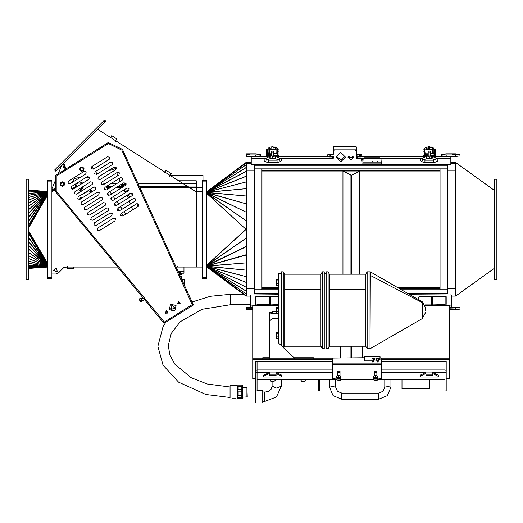 <?xml version="1.0" encoding="UTF-8"?>
<svg xmlns="http://www.w3.org/2000/svg" width="523" height="523" viewBox="0 0 523 523"><rect width="100%" height="100%" fill="white"/><g stroke="black" fill="none" stroke-linecap="round" stroke-linejoin="round"><path stroke-width="0.78" d="M434.417 154.736L433.6 154.945L434.365 154.906M424.231 154.906L425.003 154.945L424.186 154.736M277.824 154.736L277.007 154.945L277.772 154.906M267.613 154.847L268.41 154.945L267.593 154.736M132.012 193.281L131.515 193.464L132.286 195.51M131.855 195.87L129.318 196.818L128.488 194.602L127.481 194.981M128.488 194.602L127.854 194.746M131.927 193.216L131.515 193.464M139.589 298.868L139.36 299.391L140.171 301.549L140.772 301.856L139.582 298.842M145.217 300.477L144.858 300.039M140.772 301.856L142.06 301.372L141.936 301.032L140.903 298.287L139.615 298.764M126.056 183.612L121.774 185.22L121.153 184.449M128.939 190.405L125.311 191.764L126.376 191.366L126.586 191.921M276.504 313.225L276.504 307.197L276.268 312.473L276.504 313.225L278.053 313.225L278.053 311.721L276.504 311.721M278.053 307.851L278.053 312.577M246.941 397.147L246.941 387.321L247.222 396.865L242.62 397.147M242.62 396.833L242.62 398.84L241.848 398.84L241.848 385.634L242.62 385.634L242.62 396.833M241.848 385.791L237.396 385.791L237.396 398.683L238.168 398.683L238.168 397.604L241.848 397.604M241.848 391.832L238.168 391.832L238.168 395.643L241.848 395.643M241.848 386.458L238.168 386.458L238.168 389.197L241.848 389.197M237.396 385.791L237.089 398.99L235.644 398.99M231.931 398.696L235.644 398.696M230.028 397.683L230.028 385.791M447.721 168.851L447.721 289.768L440.046 289.768L440.046 168.851L447.721 168.851L447.721 165.268L254.283 165.268L254.283 168.851L261.958 168.851L261.958 289.768L254.283 289.768L254.283 293.344L278.851 293.344M254.283 168.851L254.283 289.775L278.851 289.775M246.608 170.204L254.283 170.21L246.608 170.204L246.608 162.529L246.608 296.09L250.602 296.09M28.608 179.258L28.608 279.354L26.15 279.354L26.15 179.258L28.608 179.258M47.645 277.517L47.645 278.439L51.94 278.439L51.94 180.18L47.645 180.18L47.645 277.517L51.94 277.517M183.972 267.076L183.972 273.215L180.971 273.215M55.261 169.387L54.608 170.04L55.693 171.126L105.633 121.186L104.541 120.1L55.261 169.387L56.347 170.472M176.101 267.076L177.722 267.076L177.722 266.155L177.833 267.076L202.394 267.076L202.388 191.405L195.118 191.209L170.106 175.414L169.609 176.192L170.04 175.375L164.987 172.159L164.497 172.936L164.928 172.113L115.72 140.772L115.23 141.55L115.655 140.726L110.608 137.51L110.046 138.249L110.543 137.471L97.598 129.22M202.394 277.517L202.394 278.439L206.69 278.439L206.69 277.517L202.394 277.517L202.394 181.102L206.69 181.102L206.69 180.18L202.394 180.18L202.394 181.102M181.775 274.523L181.775 273.601L179.075 273.601M206.918 266.625L206.729 266.913L246.026 296.083L206.696 266.9L206.69 265.154L245.993 229.309L246.542 229.388L246.516 163.261M246.542 237.998L206.781 265.534L246.085 246.483L246.026 229.44L206.722 265.285L246.542 237.854L246.516 295.358M245.993 162.555L206.69 191.725L206.925 192.052L246.228 181.939L206.925 192.216L246.215 188.692L206.912 192.399L246.183 195.981L206.879 192.608L246.137 203.839L206.833 192.837L246.085 212.135L206.781 193.085L246.026 220.713L206.722 193.333L245.993 229.309L206.69 193.464L206.696 191.719L246 162.548L246.542 163.294M206.918 191.993L206.729 191.706L246.026 163.091L246.457 163.725M206.912 191.928L246.085 164.745L246.542 165.569M206.886 191.843L246.137 167.517L246.542 168.347M246.542 172.113L246.183 167.589L206.879 191.81L246.183 171.354L246.542 172.172M246.542 176.905L246.215 171.459L206.912 191.921L246.215 176.192L246.542 176.977M246.542 246.326L246.085 246.483L246.542 246.464M246.542 254.511L246.137 254.773L246.137 246.725L206.833 265.782L246.542 254.629M246.542 262.265L246.183 262.638L246.183 255.008L206.879 266.011L246.215 262.847L246.542 262.369M246.542 269.45L246.215 269.927L246.215 262.847L206.912 266.22L246.228 270.11L246.542 269.541M246.542 275.948L246.228 276.517L246.228 270.11L206.925 266.403L246.228 276.674L246.542 276.026M206.69 266.893L206.925 266.567L246.215 282.427L246.542 281.714M206.886 266.776L246.085 293.867L206.781 266.913L246.183 287.264L246.542 286.506M246.248 290.88L246.183 287.264L206.879 266.802L246.183 291.03L246.137 293.834L246.542 293.05M206.781 266.913L246.085 295.528L246.026 296.083L246.542 295.325M322.331 271.829L322.331 348.593L324.293 348.593L324.293 271.829L322.331 271.829L320.913 274.287M328.091 348.593L328.091 271.829L326.13 271.829L326.13 348.593L328.091 348.593L329.51 346.134M329.51 289.565L329.51 346.213L365.74 346.213L365.74 289.565L329.51 289.565L365.74 289.559L365.74 274.209L329.51 274.209L329.51 289.559M367.159 271.829L367.159 348.593L370.042 348.593L370.042 271.829L367.159 271.829L365.74 274.287M284.682 289.565L284.682 346.213L320.913 346.213L320.913 289.565L284.682 289.565L320.913 289.559L320.913 274.209L284.682 274.209L284.682 289.559M283.263 347.357L283.263 271.829L281.302 271.829L281.302 346.01M269.639 357.732L262.729 357.732L262.729 358.765M313.388 358.765L313.388 357.732L294.037 357.732M332.582 358.765L252.746 358.765L252.746 305.445L278.851 305.445M425.16 305.445L449.257 305.445L449.257 358.765L381.705 358.765M340.29 346.213L340.29 357.732M350.926 346.213L350.926 357.732M351.312 357.732L351.312 346.213M362.328 357.732L362.328 346.213M351.691 357.732L351.691 346.213M295.109 358.765L278.851 343.271L278.851 273.366L281.302 273.366M278.053 333.001L278.053 337.727M276.504 338.374L276.504 332.353L276.268 337.623L276.504 338.374L278.053 338.374L278.053 336.871L276.504 336.871M278.053 280.021L278.053 284.747M276.504 285.401L276.504 279.374L276.268 284.643L276.504 285.401L278.053 285.401L278.053 283.891L276.504 283.891M319.684 379.574L319.684 390.962L318.455 390.962L318.455 379.574M332.582 361.406L257.048 361.406L257.048 390.962L255.819 390.962L255.819 361.491L257.048 361.491M377.331 379.044L381.705 378.685L381.705 358.059L380.018 357.732M364.361 357.732L332.582 358.059L332.582 378.685L336.956 379.044M269.332 372.049L269.332 375.651L276.085 375.651L276.085 372.049L269.332 372.049M425.925 372.049L425.925 375.651L432.678 375.651L432.678 372.049L425.925 372.049M444.962 370.212L446.184 370.212L446.184 390.962L444.962 390.962L444.962 369.931L381.705 369.931M381.705 359.432L449.257 359.432L449.257 378.685L446.184 378.685M332.582 359.432L252.746 359.432L252.746 378.685L255.819 378.685M265.03 401.056L265.03 392.152L264.573 391.995L264.573 401.514L265.03 401.056M255.819 390.962L255.819 402.9L262.729 402.9L262.729 390.616L257.048 390.616M401.971 388.798L401.971 379.574M429.605 379.574L429.605 388.916L401.971 388.916M381.247 162.816L381.247 163.889L362.825 163.889L363.132 158.247L380.94 158.247L381.247 162.816L362.825 162.816M362.825 159.705L361.288 159.705L361.288 160.927L362.825 160.927M357.301 156.978L357.301 158.201L356.379 158.201L356.379 156.37L356.993 156.978L360.981 156.978L361.903 156.56L356.686 156.37L356.686 150.434L356.071 149.826L333.654 149.826L333.04 150.434L333.04 154.226M455.396 154.971L460.005 154.39L455.396 153.801L446.184 153.801L441.582 154.39L446.184 154.971L455.396 154.971L455.396 156.495L450.793 156.495L450.793 164.595L251.217 164.595L251.217 156.495L246.608 156.495L246.608 154.971L255.819 154.971L260.428 154.39L255.819 153.801L246.608 153.801L246.608 154.971M328.745 156.978L327.823 156.56L328.745 156.978L332.733 156.978L333.347 156.37L333.347 158.201L332.425 158.201L332.425 156.978M433.587 156.978L435.646 155.462L435.646 149.12L434.417 149.12L434.417 155.462L430.377 155.762M428.226 155.762L424.186 155.462L424.186 149.12L422.957 149.12L422.957 155.462L425.016 156.978M429.658 149.441L429.658 146.44L428.429 146.44L428.429 149.441M276.994 156.978L279.053 155.462L279.053 149.12L277.824 149.12L277.824 155.462L273.784 155.762M271.633 155.762L267.593 155.462L267.593 149.12L266.364 149.12L266.364 155.462L268.423 156.978M273.065 149.441L273.065 146.44L271.836 146.44L271.836 149.441M425.585 311.087L425.585 307.923L425.585 311.087M422.447 318.54L422.277 301.771L422.277 318.657L425.585 312.506M370.349 348.593L422.211 318.651L422.211 301.771L370.349 271.829L370.042 348.063M278.851 296.338L270.711 296.338L270.711 305.386M269.332 296.646L269.639 304.935L269.332 296.338L255.989 296.371L255.819 304.628L255.819 296.646M451.408 296.09L455.396 296.09L455.396 288.408L447.721 288.415L455.396 288.408L455.396 162.529L455.396 170.204L447.721 170.21L455.396 170.21M359.288 164.595L359.288 165.268M351.312 274.209L351.312 175.277L343.265 171.021M343.336 165.268L343.336 164.595M494.392 190.352L455.755 162.575L455.755 296.044L494.392 268.266M494.392 279.354L494.392 179.258L496.85 179.258L496.85 279.354L494.392 279.354M430.377 153.402L433.907 153.402L433.907 148.31L432.063 147.055L429.658 147.055M428.429 147.891L425.925 148.31L425.925 153.631L424.696 153.631L424.696 148.31L426.539 147.055L428.429 147.055M429.658 147.891L432.063 147.891L432.678 148.31L432.678 153.402M273.784 153.402L277.314 153.402L277.314 148.31L275.471 147.055L273.065 147.055M271.836 147.891L269.332 148.31L269.332 153.631L268.103 153.631L268.103 148.31L269.946 147.055L271.836 147.055M273.065 147.891L275.471 147.891L276.085 148.31L276.085 153.402M444.962 304.935L445.884 304.935L445.884 296.338L432.678 296.338L432.678 305.386M446.184 304.105L446.184 296.646L446.184 304.105M431.298 305.386L431.298 296.338L419.015 296.338L419.015 299.927M418.55 299.666L418.55 297.567L419.015 297.567M278.851 294.691L250.602 294.992L250.602 307.21L246.608 307.21L246.608 309.636L252.746 309.636M350.926 274.209L350.926 175.205L342.951 171.093L342.951 274.209M351.691 274.209L351.633 175.113M359.674 274.209L359.674 171.093L351.691 175.205M449.257 309.636L460.005 309.185L460.005 307.661L451.408 307.21L451.408 294.992L450.793 294.776M131.639 193.079L128.841 194.131M126.135 184.24L122.565 185.58L121.774 185.22M129.299 189.842L124.827 191.523L125.311 191.764M278.844 159.953L278.648 159.365L279.792 158.064L281.086 158.946L281.459 159.979L281.086 161.025L279.21 162.084L277.046 162.346L277.046 160.201L279.4 159.685L279.4 160.273L279.021 160.071M266.638 159.979L269.868 158.724L270.241 158.018L269.097 156.723L264.331 158.946L263.958 159.992L264.331 161.019L266.181 162.078L268.364 162.346L268.364 160.201L266.017 159.685L266.017 160.273L266.397 160.071M435.437 159.953L435.241 159.365L436.385 158.064L437.679 158.946L438.052 159.979L437.679 161.025L435.803 162.084L433.639 162.346L433.639 160.201L435.992 159.685L435.992 160.273L435.613 160.071M423.231 159.979L426.461 158.724L426.833 158.018L425.689 156.723L420.923 158.946L420.551 159.992L420.923 161.019L422.774 162.078L424.957 162.346L424.957 160.201L422.61 159.685L422.61 160.273L422.989 160.071M178.52 272.378L180.912 272.378L179.683 271.149M184.286 279.132L184.286 279.746L184.9 279.746L184.286 279.132L181.592 279.132M269.639 296.338L270.404 296.338L270.404 304.935L278.851 304.608M255.819 304.628L256.126 296.338M432.678 296.646L432.371 304.935L444.962 304.608L444.962 305.386M432.371 304.935L431.606 304.935L431.298 296.646M341.794 393.106L337.44 391.328L335.648 387.066L332.582 386.615L329.51 387.066L333.112 395.682L341.794 399.245L341.794 393.106L378.639 393.106L378.639 399.245L387.321 395.682L390.916 387.066L390.916 379.574M230.028 387.013L207.206 384.039L191.065 377.658L174.806 364.106L169.883 355.019L168.308 345.618L171.23 333.504L180.206 321.776L202.087 309.302L230.179 304.765L230.179 294.325L210.357 296.286L192.033 302.026M165.869 322.207L163.058 326.614L157.874 346.272L163.052 365.159L178.631 382.15L205.801 394.46L230.028 397.454M270.254 380.672L272.705 381.182L275.163 380.672L273.81 381.365L271.012 381.26L270.267 380.783L270.254 379.574M300.954 380.672L303.412 381.182L305.87 380.672L304.517 381.365L301.719 381.26L300.973 380.783L300.954 379.574M169.275 309.747L170.544 304.249L176.048 305.517L174.774 311.015L169.275 309.747M272.091 381.404L272.091 386.183L271.11 389.21L268.985 391.119L265.03 392.152M270.404 296.338L270.711 296.646M171.799 305.334L175.081 308.034L171.099 309.531L171.799 305.334M165.137 313.199L166.51 310.616L168.06 313.1L165.137 313.199M177.317 303.856L178.689 301.274L180.239 303.752L177.317 303.856M177.938 303.582L178.618 301.948L179.696 303.353L177.938 303.582M165.758 312.924L166.438 311.296L167.51 312.695L165.758 312.924M57.262 271.908L53.509 270.548L56.569 267.979L57.262 271.908M170.701 309.139L172.335 305.184L174.944 308.577L170.701 309.139M81.483 170.988L83.752 169.282L81.843 167.183L79.934 168.922L81.483 170.988M99.377 230.643L97.258 230.159L97.749 228.041L113.373 218.281L115.485 218.764L115.001 220.883L99.377 230.643M92.865 220.229L90.754 219.738L91.244 217.627L106.862 207.866L108.98 208.35L108.49 210.468L92.865 220.229M79.849 199.4L77.737 198.91L78.221 196.792L93.846 187.031L95.964 187.522L95.474 189.633L79.849 199.4M73.344 188.986L71.226 188.496L71.716 186.378L87.341 176.617L89.453 177.107L88.969 179.219L73.344 188.986M84.085 171.407L86.203 171.897L85.713 174.015L70.089 183.776L67.97 183.285L68.461 181.174L84.085 171.407M136.81 203.637L138.922 204.12L138.432 206.239L122.813 215.999L120.695 215.515L121.186 213.397L136.81 203.637M130.299 193.222L132.417 193.706L131.927 195.824L116.302 205.585L114.191 205.094L114.674 202.983L130.299 193.222M89.616 215.025L87.498 214.535L87.988 212.416L103.613 202.656L105.724 203.146L105.234 205.258L89.616 215.025M86.36 209.815L84.242 209.324L84.733 207.213L100.357 197.446L102.469 197.936L101.985 200.054L86.36 209.815M83.105 204.604L80.993 204.12L81.477 202.002L97.101 192.242L99.22 192.726L98.729 194.844L83.105 204.604M76.6 194.19L74.482 193.7L74.972 191.588L90.59 181.827L92.708 182.311L92.218 184.429L76.6 194.19M107.522 156.763L109.634 157.253L109.15 159.371L93.525 169.132L91.407 168.641L91.898 166.53L107.522 156.763M127.043 188.012L129.161 188.502L128.671 190.614L113.046 200.381L110.935 199.891L111.419 197.772L127.043 188.012M123.788 182.802L125.906 183.292L125.415 185.41L109.797 195.171L107.679 194.68L108.169 192.569L123.788 182.802M120.538 177.598L122.65 178.082L122.166 180.2L106.542 189.96L104.423 189.476L104.914 187.358L120.538 177.598M117.283 172.387L119.401 172.878L118.911 174.989L103.286 184.756L101.168 184.266L101.658 182.148L117.283 172.387M115.655 169.785L100.03 179.546L97.919 179.056L98.402 176.944L114.027 167.183L116.145 167.667L115.655 169.785L115.387 169.099L116.374 168.367M110.771 161.973L112.89 162.463L112.399 164.575L96.775 174.342L94.663 173.852L95.153 171.734L110.771 161.973M133.555 198.426L135.666 198.917L135.182 201.028L119.558 210.795L117.44 210.305L117.93 208.187L133.555 198.426M96.121 225.439L94.009 224.949L94.493 222.831L110.118 213.07L112.236 213.561L111.745 215.672L96.121 225.439M122.559 149.591L121.787 150.108L108.366 143.564L56.229 176.146L56.229 191.078L164.261 322.129L192.216 304.661L121.787 150.108L122.559 149.591L193.216 304.628L192.216 304.661L193.033 305.236L164.425 323.116L164.261 322.129L163.791 323.011L55.418 191.549L56.229 191.078L55.307 191.222L55.307 175.905L56.229 176.146L55.536 175.486L108.078 142.655L108.366 143.564L108.555 142.635L122.323 149.349L121.787 150.108L122.323 149.349M108.078 142.655L108.366 143.564L108.555 142.635M55.307 175.905L56.229 176.146L55.536 175.486M193.033 305.236L192.216 304.661L193.216 304.628M163.791 323.011L164.261 322.129L164.425 323.116M55.418 191.549L56.229 191.078L55.307 191.222M82.288 183.396L77.463 182.939L75.757 187.476M91.277 192.261L90.433 192.209L90.642 189.771L91.878 191.882M80.124 199.23L80.496 197.406L82.301 197.871M90.603 192.68L89.583 192.052L90.597 189.365L92.551 191.464M79.777 199.44L80.287 197.066L82.641 197.655M70.88 183.279L74.697 178.513L80.653 177.173M345.474 157.135L340.715 161.855L335.956 157.135L340.715 152.415L345.474 157.135M345.363 156.102L340.715 159.79L336.073 156.102M335.956 157.096L340.715 161.777L345.474 157.096M336.08 156.063L340.715 159.711L345.35 156.063M458.625 154.39L455.396 154.795L452.173 154.39L455.396 153.978L458.625 154.39M458.625 309.185L452.173 309.185L458.625 309.185M62.512 185.966L64.27 183.978L62.355 182.135L60.439 184.135L62.512 185.966M271.862 155.959L272.666 157.345L272.333 158.038L272.96 157.789M428.455 155.959L429.259 157.345L428.925 158.038L429.553 157.789M265.03 401.363L276.477 396.977L281.302 386.183L276.7 388.131L272.091 386.183M378.639 393.106L382.986 391.328L384.778 387.066L387.85 386.615L390.916 387.066M80.097 167.595L81.183 167.216L79.882 168.726L80.097 167.595M80.542 170.616L79.666 169.864L79.882 168.726L80.542 170.616L82.503 170.988L81.411 171.367L80.542 170.616M82.274 166.837L83.144 167.589L81.183 167.216L82.274 166.837M84.02 168.341L83.804 169.472L83.144 167.589L84.02 168.341M83.804 169.472L83.588 170.609L82.503 170.988L83.804 169.472M128.619 194.458L131.325 193.445M120.055 181.52L118.95 178.585M117.852 175.656L116.747 172.721M126.03 183.534L121.264 184.743L121.454 185.253M122.565 185.58L123.055 186.888M124.154 189.816L124.801 191.536M276.504 307.197L278.053 307.197L278.053 311.721M278.053 308.707L276.504 308.707M278.236 311.623L278.851 311.623M241.848 398.683L238.168 398.683M377.567 378.724L377.56 376.057L375.553 375.396L373.566 376.063L373.566 377.403L375.553 376.737L377.56 377.397L377.331 378.861M377.103 380.509L377.331 380.005L373.801 380.005L377.103 380.509M377.331 378.75L377.56 378.253M377.56 378.155L376.625 377.233M376.488 377.188L374.631 377.188M374.488 377.24L373.572 378.168L373.566 377.403M375.553 375.396L375.553 376.737M377.56 376.057L377.56 377.397M273.784 151.409L273.791 156.004L272.895 157.384L273.228 158.083L275.392 158.632M432.397 156.554L432.913 156.723L431.763 158.018L432.135 158.724L431.501 157.933L432.397 156.554L430.383 156.004L429.488 157.384L429.821 158.083L431.985 158.632M430.377 151.409L430.377 156.004M246.608 288.408L254.283 288.408L246.608 288.408M340.721 378.724L340.715 376.057L338.708 375.396L336.72 376.063L336.72 377.403L338.708 376.737L340.715 377.397L340.486 378.861M340.257 380.509L340.486 380.005L336.956 380.005L340.257 380.509M340.486 378.75L340.715 378.253M340.715 378.155L339.78 377.233M339.643 377.188L337.786 377.188M337.642 377.24L336.727 378.168L336.72 377.403M338.708 375.396L338.708 376.737M340.715 376.057L340.715 377.397M47.645 267.076L28.608 268.417M28.608 190.202L47.645 191.542L28.608 190.032M115.655 140.726L116.877 138.955L111.7 135.66L110.608 137.51M170.04 175.375L171.256 173.603L166.079 170.302L164.987 172.159M63.728 163.091L66.12 168.877M78.339 189.483L79.98 190.294L83.569 186.214M79.98 190.294L80.882 190.738L84.157 185.848M82.824 183.057L79.143 181.736M75.645 183.926L75.22 187.809M55.307 190.15L51.94 191.542M51.94 273.987L55.778 273.987L51.94 273.987L55.778 273.987L58.504 272.849L63.956 267.351L67.297 267.076L67.297 266.155L67.402 267.076L117.682 267.076M73.325 267.076L73.436 268.613L67.297 268.613L67.402 267.076M79.221 174.447L77.698 175.401M195.118 191.209L195.779 191.405M74.554 188.228L74.358 187.594M88.139 177.637L89.492 177.166M79.659 174.172L77.26 175.676M125.814 214.123L124.029 211.619M122.245 209.115L120.46 206.611M118.669 204.107L116.884 201.603M115.099 199.1L113.314 196.596M111.523 194.092L109.738 191.581M107.954 189.078L106.169 186.574L111.974 186.567M104.378 184.07L104.129 183.717M97.232 174.054L95.448 171.551M93.663 169.047L91.878 166.543M107.555 171.224L116.361 168.256M85.308 177.885L89.551 177.284M87.956 190.712L86.851 191.974L80.287 195.504M94.924 186.822L93.323 187.365M118.996 178.709L118.473 178.886M105.894 183.122L101.469 184.612M71.318 188.62L75.057 187.358L75.587 183.959M79.202 181.703L82.85 183.043M84.183 185.828L80.882 190.738M73.599 188.823L72.436 189.215M178.147 271.561L179.069 271.149M180.971 273.601L180.971 272.686L178.657 272.686M179.376 273.601L179.376 272.686M179.912 275.438L179.912 274.523L179.494 274.523M180.193 276.059L182.037 276.059L182.037 274.523L179.912 274.523M184.9 286.382L184.9 279.746M246.542 237.854L246.542 229.388M246.026 163.091L246.026 162.535L206.729 191.706M246.085 164.745L246.085 163.091L206.781 191.706M246.137 167.517L246.137 164.784L206.833 191.738M246.542 182.592L246.228 176.323L206.925 192.052M246.542 189.078L246.542 182.671M246.542 196.249L246.542 189.169M246.542 203.983L246.183 203.61L246.183 195.981L246.542 196.354M246.542 212.155L246.137 211.887L246.137 203.839L246.542 204.107M246.542 220.621L246.085 220.464L246.085 212.135L246.542 212.292M246.542 229.231L246.026 229.179L246.026 220.713L246.542 220.765M245.993 229.309L246.542 229.309L245.993 229.309M246.542 281.642L246.228 282.296L246.228 276.674L206.925 266.567M246.542 286.447L246.215 287.16L246.215 282.427L206.912 266.697M246.457 294.894L246.085 295.528L246.085 293.867M246.248 167.739L246.542 168.301M246.241 290.906L246.542 290.272M246.274 290.84L246.542 290.317M206.69 181.102L206.69 277.517M269.639 358.765L269.639 321.017L272.705 318.239L278.851 318.239M276.268 311.852L272.705 311.852L269.639 312.649L269.639 314.133L272.705 313.336L278.851 313.336M278.851 311.852L278.236 311.852M269.639 321.017L269.639 314.133M278.236 336.773L278.851 336.773M276.504 332.353L278.053 332.353L278.053 336.871M278.053 333.857L276.504 333.857M278.236 283.793L278.851 283.793M276.504 279.374L278.053 279.374L278.053 283.891M278.053 280.877L276.504 280.877M332.582 372.5L276.085 372.5L281.636 375.096L281.975 376.514L281.054 377.044L264.357 377.044L263.435 376.514L263.775 376.102L269.332 373.5M263.435 376.514L263.775 375.096L269.332 372.5L257.048 372.5M444.962 372.5L432.678 372.5L438.228 375.096L438.568 376.514L437.646 377.044L420.95 377.044L420.028 376.514L420.368 376.102L425.925 373.5M420.028 376.514L420.368 375.096L425.925 372.5L381.705 372.5M373.415 360.85L373.187 362.001L372.115 362.001L372.115 360.85L364.511 360.85L364.361 356.49L379.868 356.405L380.018 357.882L378.639 358.294L378.332 359.033L376.795 359.033L375.874 357.967L374.337 357.967L373.415 359.033L373.415 360.85L373.723 358.87M380.018 357.882L380.018 359.7L378.639 360.112M378.639 358.87L378.103 362.001L377.024 362.001L376.488 358.87M376.488 360.112L373.723 360.112M373.415 359.033L364.361 358.948M372.115 360.85L373.187 360.85M372.115 358.458L373.187 358.458L372.115 358.458M377.024 358.458L378.103 358.458L377.024 358.458M377.024 360.85L378.103 360.85M376.795 360.85L376.795 359.033M378.332 359.033L378.332 360.85M380.018 356.49L380.018 358.301M340.486 379.044L373.801 379.044M337.42 375.697L337.42 371.153L340.028 371.153L340.028 375.697M374.265 375.697L374.265 371.153L376.874 371.153L376.874 375.697M337.538 375.651L338.721 375.148L339.904 375.651M374.383 375.651L375.566 375.148L376.75 375.651M276.085 373.5L281.975 376.514M432.678 373.5L438.568 376.514M446.184 370.212L446.184 361.491L444.962 361.491M252.746 305.445L278.851 305.386M425.134 305.386L449.257 305.445M381.705 361.406L444.962 361.406L444.962 369.931M372.115 361.406L373.187 361.406M377.024 361.406L378.103 361.406M449.257 359.432L449.257 358.765M252.746 359.432L252.746 358.765M377.057 161.862L378.07 161.862M377.56 161.398L378.07 161.901L377.057 161.901L377.56 161.398M372.651 161.398L373.154 161.901L372.141 161.901L372.651 161.398M372.147 161.862L373.154 161.862M381.247 158.547L379.868 157.743L364.511 157.743L362.825 158.547M364.511 158.018L380.018 158.168L364.511 157.743M350.848 160.025L353.77 157.135L347.932 157.135L350.848 160.025M356.379 151.042L356.071 150.127L355.457 150.127L356.379 151.042M333.654 150.127L334.269 150.127L333.347 151.042L333.654 150.127M372.16 161.77L373.141 161.77M377.076 161.77L378.051 161.77M377.939 161.568L377.188 161.568M373.03 161.568L372.271 161.568M333.347 154.305L333.347 150.434M353.574 156.102L350.848 157.959L348.128 156.102M348.141 156.063L350.848 157.881L353.561 156.063M356.379 158.123L357.301 158.123M332.425 158.123L333.347 158.123M353.764 157.096L350.848 159.946L347.932 157.096M356.379 150.964L355.83 150.127M333.896 150.127L333.347 150.964M372.284 161.555L373.017 161.555M377.194 161.555L377.933 161.555M333.04 150.434L333.04 147.316L333.654 146.708L356.071 146.708L356.686 147.316L356.686 150.434M356.686 154.226L361.903 154.651L361.903 156.56M359.752 155.481L360.72 155.606L359.752 155.481M328.745 156.678L332.733 156.678M422.957 154.991L361.903 154.991L361.903 156.828L423.813 156.828M327.823 156.56L327.823 154.651L332.733 154.533M329.974 155.481L330.941 155.606L329.974 155.481M278.197 156.828L327.823 156.828L327.823 154.991L279.053 154.991M455.396 156.495L460.005 155.913L460.005 154.39M450.793 156.495L441.582 155.913L441.582 154.39M260.428 154.39L260.428 155.913L251.217 156.495M246.608 153.978L249.831 154.39L246.608 154.795M424.186 154.226L428.226 154.226M433.907 153.402L434.417 153.402M267.593 154.226L271.633 154.226M277.314 153.402L277.824 153.402M370.042 275.909L370.349 275.425L422.211 302.562L370.349 275.431L370.042 275.909M269.332 305.386L269.332 304.608L257.048 304.608L257.048 305.386M254.283 168.844L447.721 168.844M261.958 170.204L440.046 170.204M401.422 289.775L447.721 289.768L447.721 293.344L407.613 293.344M261.958 288.415L278.851 288.415M399.069 288.415L440.046 288.415M432.586 149.441L429.658 149.238M428.429 149.238L426.01 149.441M428.226 152.507L428.069 151.997L430.527 151.997L430.377 152.507M275.994 149.441L273.065 149.238M271.836 149.238L269.417 149.441M271.633 152.507L271.476 151.997L273.934 151.997L273.784 152.507M335.648 387.066L335.648 379.574M261.958 171.021L440.046 171.021M440.046 287.598L397.657 287.598M278.851 287.598L261.958 287.598M359.386 171.119L351.312 175.277M409.934 294.691L450.793 294.992M460.005 309.185L449.257 308.74M449.257 307.21L451.408 307.21M250.602 307.21L252.746 307.21M246.608 308.871L249.831 309.185L246.608 309.498M252.746 308.74L246.608 308.74M65.467 169.282L63.348 164.163L62.492 164.516L64.675 169.779M55.307 189.326L52.431 190.516L52.078 189.666L55.307 188.326M60.276 183.07L61.224 182.409L60.367 184.214L60.276 183.07M61.498 185.861L60.459 185.364L60.367 184.214L61.498 185.861L63.486 185.698L62.538 186.351L61.498 185.861M62.172 181.756L63.211 182.252L61.224 182.409L62.172 181.756M64.251 182.749L64.342 183.893L63.211 182.252L64.251 182.749M64.342 183.893L64.434 185.044L63.486 185.698L64.342 183.893M188.633 186.94L196.256 186.94L196.256 191.405L196.256 183.848L138.164 183.828M139.765 187.345L196.256 187.326L196.256 191.405M137.987 183.442L196.256 183.442L196.256 180.775L196.256 183.442L182.704 183.442L196.256 183.442L196.256 180.775L178.52 180.775L196.256 180.775L196.256 183.848M64.224 267.076L58.504 272.849M196.256 180.775L178.52 180.775L196.256 180.775M51.94 188.849L55.307 180.729M58.151 173.852L61.825 164.993M202.166 191.405L202.166 187.345L196.033 187.345L196.027 267.076M202.388 191.405L202.388 187.345L196.471 187.345L196.471 267.076M203.002 180.18L203.002 175.414L170.106 175.414M373.801 380.005L373.801 378.338L377.331 378.338L377.331 380.005M377.331 378.645L373.801 378.645M274.908 157.933L275.543 158.724L275.17 158.018L276.321 156.723L275.804 156.554L274.908 157.933M265.619 158.064L266.769 159.365L266.567 159.953M269.097 156.723L269.613 156.554L270.509 157.933L270.018 158.632M271.823 155.959L273.627 156.004M422.211 158.064L423.362 159.365L423.159 159.953M425.689 156.723L426.206 156.554L427.101 157.933L426.611 158.632M428.415 155.959L430.22 156.004M336.956 380.005L336.956 378.338L340.486 378.338L340.486 380.005M340.486 378.645L336.956 378.645M47.645 263.579L28.608 230.806M28.608 233.212L47.645 264.265L28.608 231.493M28.608 237.207L47.645 264.671L28.608 233.618M28.608 241.253L47.645 265.2L28.608 237.736M28.608 245.156L47.645 265.579L28.608 241.639M28.608 248.856L47.645 265.854L28.608 245.424M28.608 252.334L47.645 266.044L28.608 249.053M28.608 255.544L47.645 266.194L28.608 252.478M28.608 258.46L47.645 266.312L28.608 255.662M28.608 261.049L47.645 266.423L28.608 258.565M28.608 263.285L47.645 266.527L28.608 261.154M28.608 265.148L47.645 266.638L28.608 263.396M28.608 266.619L47.645 266.756L28.608 265.266M28.608 267.684L47.645 266.88L28.608 266.743M28.608 268.345L47.645 266.992L28.608 267.796M28.608 190.823L47.645 191.627L28.608 190.274M28.608 191.876L47.645 191.738L28.608 190.934M28.608 193.353L47.645 191.863L28.608 192M28.608 195.223L47.645 191.98L28.608 193.471M28.608 197.465L47.645 192.091L28.608 195.334M28.608 200.054L47.645 192.196L28.608 197.57M28.608 202.957L47.645 192.307L28.608 200.159M28.608 206.14L47.645 192.425L28.608 203.074M28.608 209.566L47.645 192.575L28.608 206.284M28.608 213.194L47.645 192.765L28.608 209.762M28.608 216.98L47.645 193.039L28.608 213.462M28.608 220.883L47.645 193.418L28.608 217.359M28.608 225.001L47.645 193.941L28.608 221.406M28.608 227.126L47.645 194.353L28.608 225.406M47.645 195.04L28.608 227.812M180.389 271.372L183.972 271.372M116.975 183.442L111.183 183.442M105.391 183.442L104.96 183.442M104.979 121.839L103.894 120.754M47.645 181.102L51.94 181.102M116.354 183.828L110.562 183.828M104.77 183.828L104.208 183.828M188.247 186.567L139.412 186.567M122.931 186.567L117.767 186.567M122.317 187.345L116.524 187.345M110.732 187.345L106.712 187.345M123.206 215.757L121.421 213.247M119.636 210.743L117.852 208.246M116.047 205.716L114.315 203.29M112.399 200.603L110.843 198.426M108.666 195.373L107.457 193.673M104.685 189.79L104.319 189.274M181.873 279.746L184.286 279.746L184.286 285.035M206.833 266.88L246.137 291.102M206.729 266.913L246.026 295.528M270.568 380.921L272.705 381.417L274.843 380.921M301.274 380.921L303.412 381.417L305.55 380.921M272.705 313.336L272.705 311.852M318.455 381.417L319.684 381.417M444.962 379.234L377.331 379.234M373.801 379.234L340.486 379.234M336.956 379.234L257.048 379.234M332.582 363.067L381.705 363.067M364.511 360.85L364.511 359.033M374.337 359.785L374.337 357.967M375.874 357.967L375.874 359.785M379.253 359.785L379.253 357.967M379.868 357.967L379.868 359.785M332.582 364.596L381.705 364.596M340.028 372.5L337.42 372.5M376.874 372.5L374.265 372.5M281.636 375.096L281.636 376.102M263.775 375.096L263.775 376.102M276.085 374.919L269.332 374.919M438.228 375.096L438.228 376.102M420.368 375.096L420.368 376.102M432.678 374.919L425.925 374.919M444.962 372.696L446.184 372.696M255.819 370.212L257.048 370.212M255.819 372.696L257.048 372.696M332.582 369.931L257.048 369.931M401.971 388.203L429.605 388.203M362.995 158.201L357.301 158.201M332.425 158.201L280.106 158.201M273.666 158.201L271.744 158.201M265.311 158.201L251.217 158.201M450.793 158.201L436.698 158.201M430.259 158.201L428.337 158.201M421.904 158.201L381.077 158.201M450.793 156.828L434.79 156.828M441.582 154.991L435.646 154.991M266.364 154.991L260.428 154.991M267.22 156.828L251.217 156.828M356.071 149.826L356.071 146.708M333.654 146.708L333.654 149.826M356.993 154.533L356.993 156.678M446.184 154.971L446.184 156.495M255.819 154.971L255.819 156.495M434.417 151.193L435.646 151.193M434.11 155.762L434.11 155.037M424.186 151.193L422.957 151.193M424.493 155.037L424.493 155.762M429.658 149.205L428.429 149.205M277.824 151.193L279.053 151.193M277.517 155.762L277.517 155.037M267.593 151.193L266.364 151.193M267.9 155.037L267.9 155.762M273.065 149.205L271.836 149.205M425.925 152.801L424.696 152.801M433.907 152.801L432.678 152.801M433.907 149.127L432.678 149.127L433.907 149.12M425.925 149.127L424.696 149.127L425.925 149.12M432.063 149.238L432.063 147.891M426.539 147.891L426.539 149.238M269.332 152.801L268.103 152.801M277.314 152.801L276.085 152.801M277.314 149.127L276.085 149.127L277.314 149.12M269.332 149.127L268.103 149.127L269.332 149.12M275.471 149.238L275.471 147.891M269.946 147.891L269.946 149.238M451.408 305.079L444.962 305.079M432.678 305.079L431.298 305.079M270.711 305.079L269.332 305.079M257.048 305.079L250.602 305.079M250.602 307.093L252.746 307.093M449.257 307.093L451.408 307.093M455.396 308.74L455.396 307.21M127.154 195.184L128.253 198.119M129.358 201.048L130.456 203.983M131.561 206.912L132.659 209.847M134.875 198.282L135.705 200.486M136.869 203.597L137.974 206.526M143.184 298.012L141.092 298.796M144.662 299.803L141.864 300.856M278.236 308.799L278.851 308.799M246.941 387.321L242.62 387.321M237.396 398.683L237.089 398.99M237.089 385.484L230.336 385.484M231.931 398.99L230.336 398.99M275.804 156.554L273.791 156.004M279.792 158.064L276.321 156.723M278.772 159.979L275.543 158.724M268.364 162.346L277.046 162.346M268.364 160.201L277.046 160.201M269.868 158.724L272.333 158.038M271.77 155.965L269.613 156.554M271.633 151.409L271.633 156.004M436.385 158.064L432.913 156.723M435.365 159.979L432.135 158.724M424.957 162.346L433.639 162.346M424.957 160.201L433.639 160.201M426.461 158.724L428.925 158.038M428.363 155.965L426.206 156.554M428.226 151.409L428.226 156.004M181.775 279.132L181.775 276.059M320.913 346.134L322.331 348.593M329.51 274.287L328.091 271.829M365.74 346.134L367.159 348.593M326.13 273.366L324.293 273.366M326.13 347.056L324.293 347.056M284.682 274.287L283.263 271.829M284.682 346.134L283.721 347.802M275.163 380.672L275.163 379.574M305.87 380.672L305.87 379.574M278.236 333.955L278.851 333.955M278.236 280.975L278.851 280.975M281.302 379.574L281.302 386.183M257.048 379.574L336.956 379.574M340.486 379.574L373.801 379.574M377.331 379.574L444.962 379.574M262.729 401.514L264.573 401.514M262.729 391.995L264.573 391.995M362.825 163.889L381.247 163.889M361.903 154.985L422.957 154.985M435.646 154.985L441.582 154.985M260.428 154.985L266.364 154.985M279.053 154.985L327.823 154.985M422.447 301.882L425.585 307.923M370.042 272.365L370.349 271.829M269.639 304.935L270.404 304.935M256.126 304.935L257.048 304.935M455.396 295.547L455.755 296.044M455.396 163.071L455.755 162.575M425.925 153.631L424.696 153.631M425.925 153.128L428.226 153.128M430.377 153.128L432.678 153.128M425.925 149.441L432.678 149.441M269.332 153.631L268.103 153.631M269.332 153.128L271.633 153.128M273.784 153.128L276.085 153.128M269.332 149.441L276.085 149.441M432.371 296.338L431.606 296.338M431.606 304.935L431.298 304.628M445.884 304.935L446.184 304.628M445.884 296.338L446.184 296.646M424.957 304.935L431.298 304.935M384.778 387.066L384.778 379.574M341.794 399.245L378.639 399.245M329.51 387.066L329.51 379.574M246.608 163.451L251.217 163.451M450.793 163.451L455.396 163.451M246.608 162.529L251.217 162.529M450.793 162.529L455.396 162.529M230.179 304.765L250.602 304.765M230.179 294.325L243.653 294.325"/></g></svg>
